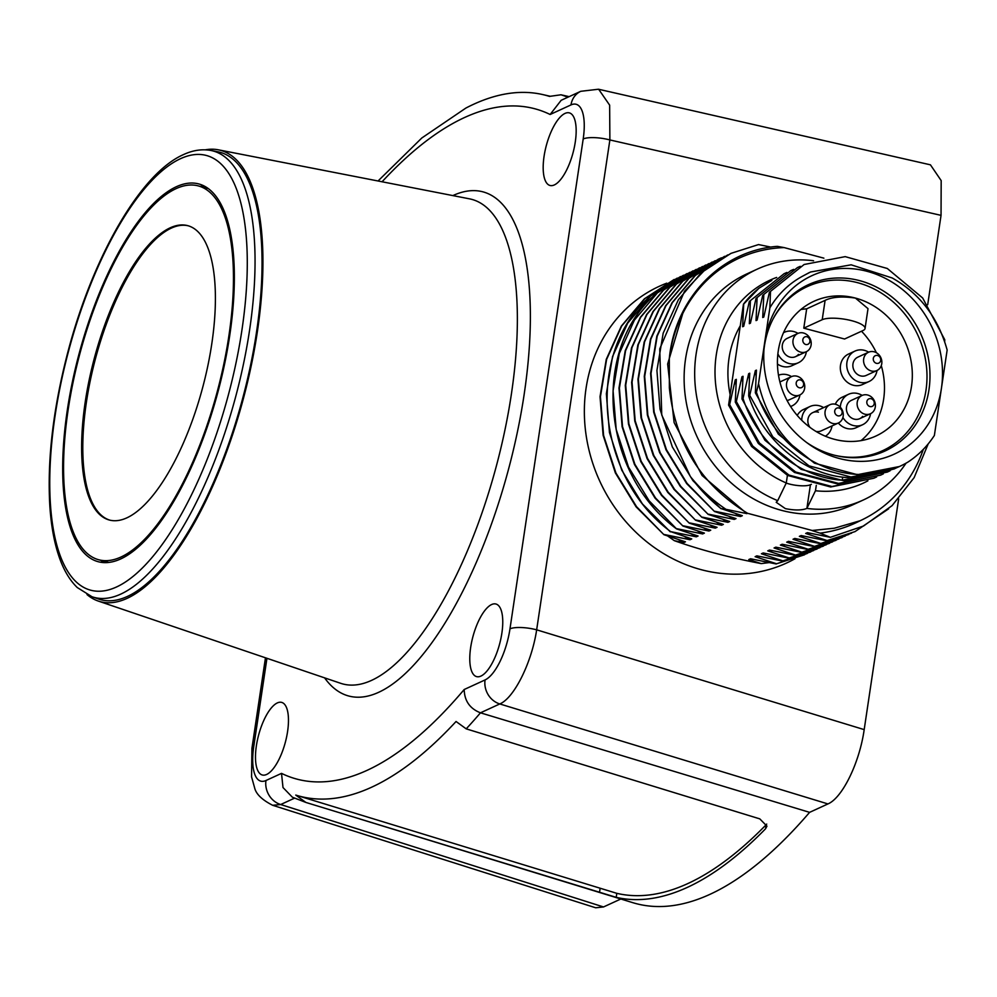 <?xml version="1.0" encoding="UTF-8"?>
<svg xmlns="http://www.w3.org/2000/svg" width="997" height="997" viewBox="0 0 997 997"><rect width="100%" height="100%" fill="white"/><g stroke="black" fill="none" stroke-linecap="round" stroke-linejoin="round"><path stroke-width="1.5" d="M561.161 100.311L550.132 114.493L571.007 104.909A44.691 16.463 104.9 0 1 583.195 138.969A20.314 5.496 -171.5 0 1 609.877 139.941L941.043 215.352L941.18 180.594L930.438 164.829L598.661 89.269L609.641 105.134L609.877 139.941L536.66 629.83C531.75 662.669 514.066 698.162 499.784 703.944L480.467 712.818C469.886 708.655 464.465 700.879 464.191 689.513A611.684 225.334 104.9 0 1 281.515 773.373L282.998 787.543L292.37 797.201L305.905 802.448L616.208 897.35A643.912 237.211 104.9 0 0 687.232 887.442A643.912 237.211 104.9 0 0 765.534 828.806L766.955 826.152L759.801 818.873L466.197 728.857L456.053 721.492A627.487 231.154 104.9 0 1 371.582 787.231A627.487 231.154 104.9 0 1 296.495 795.307A627.487 231.154 104.9 0 1 295.76 795.083L305.905 802.448M941.043 215.352L927.696 304.696M898.671 498.836L864.187 729.617L536.66 629.83A20.314 5.496 8.5 0 0 509.978 628.845L583.195 138.969M359.618 818.911L632.759 902.659A644.797 237.535 -75.1 0 0 709.914 894.359A644.797 237.535 -75.1 0 0 809.589 812.356L827.934 803.931C842.34 797.949 859.526 762.755 864.187 729.617M620.819 899.007L603.509 906.958L280.68 804.529L272.667 805.289L595.645 907.769L603.509 906.958M565.012 113.409A37.574 13.846 -75.1 0 0 545.023 150.996A37.574 13.846 -75.1 0 0 550.008 185.479A37.574 13.846 -75.1 0 0 554.32 184.944A37.574 13.846 -75.1 0 0 574.322 147.357A37.574 13.846 -75.1 0 0 569.324 112.873A37.574 13.846 -75.1 0 0 565.012 113.409M491.608 604.543A37.574 13.846 -75.1 0 0 471.618 642.143A37.574 13.846 -75.1 0 0 476.616 676.627A37.574 13.846 -75.1 0 0 480.915 676.091A37.574 13.846 -75.1 0 0 500.918 638.491A37.574 13.846 -75.1 0 0 495.92 604.008A37.574 13.846 -75.1 0 0 491.608 604.543M277.328 702.922A37.574 13.846 -75.1 0 0 257.326 740.509A37.574 13.846 -75.1 0 0 262.323 774.993A37.574 13.846 -75.1 0 0 266.635 774.457A37.574 13.846 -75.1 0 0 286.625 736.87A37.574 13.846 -75.1 0 0 281.64 702.387A37.574 13.846 -75.1 0 0 277.328 702.922M766.718 824.083L766.132 824.768A639.85 235.716 -75.1 0 1 687.805 883.579A639.85 235.716 -75.1 0 1 616.807 893.324L296.495 795.307M466.197 728.857A631.973 232.812 104.9 0 0 480.467 712.818L809.589 812.356M598.487 89.231L580.777 91.3A20.314 18.058 -114.7 0 1 580.777 91.3L561.149 100.311M378.05 180.993L421.818 137.985L465.861 108.075A627.487 231.154 104.9 0 1 473.65 104.249A627.487 231.154 104.9 0 1 542.555 94.528A627.487 231.154 104.9 0 1 549.472 96.397L560.962 94.79L569.15 96.647M923.322 449.348A144.565 128.576 -114.7 0 1 860.174 520.721L834.315 528.223L812.169 530.479L747.576 513.293C701.277 485.078 675.206 443.279 669.361 387.92L669.311 358.384A144.565 128.576 -114.7 0 1 784.128 247.592L823.883 258.161M834.315 528.223L811.994 530.554L820.057 533.133C834.227 531.326 847.6 527.189 860.174 520.721M928.219 443.852L914.124 477.638L892.091 505.629L863.539 526.005L830.364 537.321L820.057 533.133M669.311 358.384C675.143 298.24 721.167 250.546 777.311 246.359L784.128 247.592M770.943 247.106L758.53 244.577L731.1 253.325L705.502 269.29L684.528 291.224L659.74 348.888L661.746 415.026L690.373 476.541C700.741 489.365 712.618 500.295 725.966 509.33L746.89 513.617L702.1 475.507L674.122 422.603L667.654 364.017L683.805 309.98M753.645 559.429L748.772 559.579L761.259 563.604L769.123 562.595M677.225 278.113L644.835 298.614L621.729 325.944L606.6 359.443L600.431 396.744L603.609 435.49L615.922 472.989L636.56 506.7L663.952 534.716L685.45 541.82L683.68 542.63L678.496 539.614M663.952 534.716L636.111 506.862L615.361 472.89L603.123 435.328L600.032 396.656L606.263 359.356L621.343 326.094L644.411 298.801L674.159 279.472M664.363 534.529L689.999 539.726L684.802 536.71M683.493 275.234L652.811 294.277C584.653 348.289 594.474 475.606 670.682 531.625L691.768 538.916L689.999 539.726M670.271 531.825L642.429 503.946L621.754 470.135L609.454 432.524L606.35 393.753L612.569 356.515L627.699 323.14L650.767 295.885L680.527 276.543M689.849 272.318L657.397 292.881L634.391 320.112L619.274 353.549L613.08 390.849L616.196 429.433L628.521 467.095L649.159 500.843L676.589 528.921C600.306 472.815 590.623 345.51 658.718 291.56L686.995 273.577M677 528.734L702.636 533.931L697.451 530.903M696.168 269.414L663.641 290.052L640.622 317.345L625.58 350.707L619.399 388.095L622.527 426.604L634.865 464.241L655.552 498.026L682.908 526.017L704.405 533.108L702.636 533.931M682.908 526.017L655.091 498.176L634.441 464.428L622.103 426.704L618.987 388.02L625.231 350.657L640.398 317.258L663.379 290.102L692.977 270.835M683.331 525.83L708.967 531.027L703.757 527.999M702.511 266.498L670.021 287.086L646.991 314.379L631.936 347.691L625.717 385.178L628.858 423.762L641.171 461.299L661.896 495.16L689.239 523.113L710.736 530.205L708.967 531.027M689.239 523.113L661.497 495.372L640.834 461.673L628.471 424.049L625.293 385.44L631.5 347.916L646.617 314.504L669.623 287.261L699.57 267.807M689.65 522.927L715.285 528.123L710.088 525.095M708.842 263.594L676.464 284.083L653.409 311.326L638.304 344.601L632.048 382.088L635.176 420.821L647.477 458.358L668.214 492.244L695.557 520.21L717.055 527.313L715.285 528.123M695.557 520.21L667.803 492.456L647.078 458.595L634.765 421.033L631.624 382.412L637.856 344.925L652.923 311.637L675.941 284.369L705.689 265.003M695.968 520.023L721.604 525.22L716.407 522.191M715.148 260.703L682.795 281.179L659.702 308.472L644.573 341.871L638.367 379.246L641.52 418.005L653.82 455.504L674.52 489.328L701.876 517.306L723.373 524.41L721.604 525.22M701.876 517.306L673.972 489.353L653.222 455.317L641.009 417.731L637.955 379.321L644.187 341.996L659.254 308.721L682.309 281.428L712.145 262.037M702.287 517.119L727.922 522.316L722.725 519.287M708.194 514.402L680.365 486.536L659.628 452.601L647.377 415.051L644.274 376.343L650.505 339.067L665.61 305.767L688.678 278.487L718.476 259.133L689.064 278.313L665.984 305.643L650.842 339.154L644.685 376.442L647.851 415.163L660.164 452.675L680.801 486.362L708.194 514.402L729.692 521.506L727.922 522.316M721.479 257.799L718.039 259.32M708.618 514.215L734.253 519.412L729.044 516.384M727.798 254.896L695.383 275.421L672.352 302.664L657.197 336.151L651.016 373.414L654.132 412.085L666.457 449.709L687.083 483.408L714.513 511.511L736.023 518.602L734.253 519.412M714.513 511.511L686.684 483.632L666.021 449.846L653.708 412.21L650.605 373.414L656.824 336.176L671.978 302.789L695.021 275.558L724.57 256.329M714.936 511.311L740.572 516.508L735.375 513.492M690.373 476.541A152.304 135.455 -114.7 0 0 720.956 508.545L742.341 515.698L740.572 516.508M720.843 508.607L692.99 480.716L672.339 446.943L660.014 409.194L656.923 370.435L663.179 333.172L678.359 299.785L701.352 272.655L730.689 253.525M720.956 508.545L725.966 509.33M747.576 513.293L746.89 513.617M670.682 531.625L696.317 536.822L691.108 533.794M676.589 528.921L698.087 536.012L696.317 536.822M830.364 537.321L807.445 532.647L805.676 533.457L827.174 540.561L855.027 531.6L888.614 508.831M855.027 531.6L827.174 540.561M826.75 540.748L801.114 535.551L799.345 536.361L820.843 543.465L851.6 533.133M848.808 534.454L820.843 543.465M820.431 543.652L794.796 538.455L793.026 539.265L814.524 546.368L845.294 536.025M842.178 537.508L814.524 546.368M814.113 546.555L788.477 541.346L786.708 542.169L808.206 549.26L838.963 538.928M836.059 540.312L808.206 549.26M807.794 549.459L782.159 544.25L780.389 545.072L801.887 552.164L832.62 541.845M829.492 543.328L801.887 552.164M801.463 552.35L775.828 547.154L774.058 547.976L795.556 555.067L826.301 544.736M823.36 546.144L795.556 555.067M795.145 555.254L769.51 550.057L767.74 550.867L789.238 557.971L819.995 547.64M817.091 549.023L789.238 557.971M788.826 558.158L763.191 552.961L761.421 553.771L782.919 560.875L813.664 550.543M810.773 551.914L782.919 560.875M782.508 561.062L756.873 555.852L755.103 556.675L776.601 563.779L807.333 553.447M804.629 554.743L776.601 563.779M776.177 563.966L750.554 558.769L748.772 559.579M667.728 536.025L674.284 540.648C699.844 549.771 728.832 557.423 761.259 563.604M674.284 540.648L683.68 542.63M810.536 533.308L805.676 533.457M804.218 536.212L799.345 536.361M797.899 539.115L793.026 539.265M791.568 542.019L786.708 542.169M785.237 544.91L780.389 545.072M778.931 547.814L774.058 547.976M772.6 550.718L767.74 550.867M766.282 553.622L761.421 553.771M759.976 556.525L755.103 556.675M205.295 149.824A233.547 86.041 104.9 0 1 218.331 149.812A233.547 86.041 104.9 0 1 257.4 331.453A233.547 86.041 104.9 0 1 98.304 601.079A233.547 86.041 104.9 0 1 87.001 594.573M120.699 558.943A195.474 72.008 -75.1 0 0 224.749 363.344A195.474 72.008 -75.1 0 0 198.764 183.934A195.474 72.008 -75.1 0 0 176.332 186.726A195.474 72.008 -75.1 0 0 72.295 382.325A195.474 72.008 -75.1 0 0 98.279 561.735A195.474 72.008 -75.1 0 0 120.699 558.943M98.603 599.035A231.516 85.293 -75.1 0 0 127.442 596.418A231.516 85.293 -75.1 0 0 251.306 361.637A231.516 85.293 -75.1 0 0 217.583 151.731L210.691 150.435A230.992 85.094 104.9 0 1 244.427 359.406A230.992 85.094 104.9 0 1 121.148 593.938A230.992 85.094 104.9 0 1 120.737 594.125A230.992 85.094 104.9 0 1 91.973 596.729L98.603 599.035M200.098 186.389A195.474 72.008 104.9 0 1 204.51 186.19M104.386 562.632A195.474 72.008 104.9 0 1 100.647 560.264M176.045 188.657A193.443 71.261 104.9 0 1 198.241 185.891A193.443 71.261 104.9 0 1 223.951 363.444A193.443 71.261 104.9 0 1 120.998 557.011A193.443 71.261 104.9 0 1 98.79 559.778A193.443 71.261 104.9 0 1 73.08 382.225A193.443 71.261 104.9 0 1 176.045 188.657M126.843 517.854A152.317 56.106 -75.1 0 0 207.912 365.438A152.317 56.106 -75.1 0 0 187.673 225.634A152.317 56.106 -75.1 0 0 170.188 227.815A152.317 56.106 -75.1 0 0 89.119 380.231A152.317 56.106 -75.1 0 0 109.371 520.035A152.317 56.106 -75.1 0 0 126.843 517.854M109.944 520.172A152.317 56.106 104.9 0 1 90.453 379.745A152.317 56.106 104.9 0 1 171.347 228.114A152.317 56.106 104.9 0 1 188.246 225.796M787.418 475.332L786.272 482.984L777.697 500.656A127.03 112.985 -114.7 0 1 696.093 354.234A127.03 112.985 -114.7 0 1 757.222 269.153L746.666 273.988A127.03 112.985 65.3 0 0 685.587 398.264A127.03 112.985 65.3 0 0 781.586 510.377A127.03 112.985 65.3 0 0 852.659 504.881L863.215 500.033A127.03 112.985 -114.7 0 1 806.885 508.42L815.471 490.748A111.676 99.326 -114.7 0 0 867.901 480.828M906.036 463.181A127.03 112.985 -114.7 0 1 863.215 500.033M777.697 500.656L776.202 502.289L785.387 508.632C794.696 510.476 801.862 510.402 806.885 508.42L810.424 484.741L811.384 484.305M816.281 485.352L815.471 490.748M786.272 482.984A111.676 99.326 -114.7 0 1 716.257 354.982A111.676 99.326 -114.7 0 1 776.663 277.428M740.21 325.907A97.494 86.714 65.3 0 0 729.006 358.372A97.494 86.714 65.3 0 0 730.028 394.077M757.222 269.153A127.03 112.985 -114.7 0 1 813.54 260.753L813.564 260.815M810.424 484.741A16.251 4.399 8.5 0 1 786.222 483.084M771.852 280.356L758.954 288.233A111.676 99.326 65.3 0 0 743.463 304.16L728.583 405.106L729.654 404.62L752.698 446.02L788.939 475.071L831.909 486.499L873.908 478.236L876.687 476.902M758.954 288.233L743.7 304.06L742.64 326.742L744.373 323.04M786.895 272.468L784.066 273.714L749.32 301.48L743.712 326.256L742.64 326.742M899.618 466.434L899.718 466.384A111.676 99.326 -114.7 0 0 908.093 461.985C918.561 455.081 927.322 446.245 934.376 435.465L947.15 350.009C938.127 317.545 919.795 293.529 892.178 277.964L851.151 264.816L810.524 272.007L802.822 276.057L809.352 272.555M944.682 341.647L944.77 339.778L922.674 298.003L887.293 268.48L845.207 256.64L804.155 264.492L769.41 292.258L804.155 264.492M873.908 478.236L830.675 486.985L787.68 475.469L751.564 446.432L728.583 405.106M750.392 300.982L749.345 323.676L751.077 319.975M793.612 269.389L790.758 270.636L756.025 298.402L750.417 323.178L749.345 323.676M757.097 297.904L756.038 320.598L757.77 316.896M800.292 266.324L797.463 267.557L762.717 295.324L757.109 320.099L756.038 320.598M763.789 294.838L762.73 317.52L764.462 313.831M769.41 292.258L763.802 317.034L762.73 317.52M770.482 291.76L769.858 307.849C778.134 294.028 789.126 283.435 802.822 276.057M899.394 466.534L857.395 474.684L814.487 463.181L778.358 434.144L755.365 392.818L756.449 392.32L758.53 383.633L769.858 307.849M755.365 392.818L756.424 370.124L755.352 370.622L749.744 395.398L772.812 436.836L809.028 465.848L851.949 477.276L893.997 469.014L896.777 467.68M893.997 469.014L847.762 477.6C804.517 475.245 762.655 440.475 748.672 395.884L749.744 395.398M748.672 395.884L749.732 373.202L748.66 373.701L743.052 398.476C757.059 443.054 798.821 477.787 842.129 480.18L887.33 472.08L890.097 470.746M887.305 472.092L844.073 480.841L801.077 469.325L764.961 440.288L741.98 398.962L743.052 398.476M741.98 398.962L743.027 376.28L741.955 376.766L736.347 401.542L759.415 442.98L795.631 472.005L838.552 483.42L880.6 475.17L883.367 473.837M880.6 475.17L837.418 483.906L794.497 472.453L758.331 443.453L735.275 402.04L736.347 401.542M735.275 402.04L736.334 379.346L735.263 379.845L729.654 404.62M749.32 301.48L784.066 273.714M756.025 298.402L790.758 270.636M762.717 295.324L797.463 267.557M941.417 388.381A98.267 87.4 65.3 0 0 867.116 271.334A98.267 87.4 65.3 0 0 764.836 341.41A98.267 87.4 65.3 0 0 764.113 347.629A98.267 87.4 65.3 0 0 808.193 443.653A98.267 87.4 65.3 0 0 941.417 388.381M806.498 442.406A91.562 81.442 65.3 0 0 884.9 451.055A91.562 81.442 65.3 0 0 928.967 389.727A91.562 81.442 65.3 0 0 895.48 299.947A91.562 81.442 65.3 0 0 808.505 284.631A91.562 81.442 65.3 0 0 764.437 345.959A91.562 81.442 65.3 0 0 763.951 349.723M758.53 383.633C766.381 416.92 783.692 442.344 810.449 459.904A111.676 99.326 -114.7 0 0 899.718 466.384M756.062 375.52L755.352 370.622M749.37 378.598L748.66 373.701M742.678 381.677L741.955 376.766M735.973 384.742L735.263 379.845M756.449 392.32C766.568 421.793 784.564 444.313 810.449 459.904M772.625 319.813A90.278 80.296 -114.7 0 1 807.221 286.638A90.278 80.296 -114.7 0 1 857.719 282.724A90.278 80.296 -114.7 0 1 925.951 362.41A90.278 80.296 -114.7 0 1 882.544 450.719A90.278 80.296 -114.7 0 1 834.838 455.317M834.327 439.278A74.152 65.952 65.3 0 0 875.815 436.075A74.152 65.952 65.3 0 0 911.47 363.531A74.152 65.952 65.3 0 0 855.426 298.078A74.152 65.952 65.3 0 0 813.938 301.293A74.152 65.952 65.3 0 0 778.283 373.838A74.152 65.952 65.3 0 0 834.327 439.278M868.512 352.24L857.806 357.163A10.057 8.948 65.3 0 0 853.457 369.002A10.057 8.948 65.3 0 0 866.194 375.445L876.911 370.523A10.057 8.948 -114.7 0 1 871.278 370.959A10.057 8.948 -114.7 0 1 863.676 362.085A10.057 8.948 -114.7 0 1 868.512 352.24A10.057 8.948 -114.7 0 1 874.145 351.804A10.057 8.948 -114.7 0 1 881.747 360.69A10.057 8.948 -114.7 0 1 876.911 370.523M877.036 370.46A16.762 14.905 -114.7 0 1 868.998 381.539A16.762 14.905 -114.7 0 1 847.762 370.809A16.762 14.905 -114.7 0 1 855.002 351.069A16.762 14.905 -114.7 0 1 868.649 352.178M855.002 351.069L848.572 354.022A16.762 14.905 65.3 0 0 841.331 373.763A16.762 14.905 65.3 0 0 862.567 384.493L868.998 381.539M865.06 328.474A22.694 6.144 8.5 0 0 847.874 319.813A22.694 6.144 8.5 0 0 822.213 319.701L803.781 328.163L844.571 339.005L863.003 330.543A22.694 6.144 8.5 0 0 865.06 328.474L868.013 308.646L855.426 298.078C842.278 296.159 832.171 296.919 825.105 300.371L806.673 308.833A74.152 65.952 -114.7 0 0 800.865 309.531M861.508 331.228A74.152 65.952 -114.7 0 1 876.388 352.726M881.298 365.625A74.152 65.952 -114.7 0 1 861.034 440.624M803.781 328.163L806.673 308.833M777.448 364.03A16.762 14.905 65.3 0 0 791.93 365.7L798.36 362.746A16.762 14.905 -114.7 0 1 777.884 353.885M801.738 420.285A16.762 14.905 -114.7 0 1 810 406.502L803.57 409.455A16.762 14.905 65.3 0 0 797.239 415.437M840.309 407.2A16.762 14.905 -114.7 0 1 843.686 398.077A16.762 14.905 -114.7 0 1 848.547 394.289L842.116 397.242A16.762 14.905 65.3 0 0 837.256 401.018A16.762 14.905 65.3 0 0 835.287 404.221M838.315 423.015A16.762 14.905 65.3 0 0 856.111 427.713L862.53 424.759A16.762 14.905 -114.7 0 1 842.914 417.494M778.507 375.233A16.762 14.905 -114.7 0 1 791.543 376.617M799.943 394.899A16.762 14.905 -114.7 0 1 791.892 405.966A16.762 14.905 -114.7 0 1 790.571 406.489M791.419 376.667A10.057 8.948 -114.7 0 1 797.052 376.23A10.057 8.948 -114.7 0 1 804.654 385.116A10.057 8.948 -114.7 0 1 799.806 394.962A10.057 8.948 -114.7 0 1 794.185 395.385A10.057 8.948 -114.7 0 1 786.583 386.512A10.057 8.948 -114.7 0 1 791.419 376.667L780.701 381.589A10.057 8.948 65.3 0 0 779.928 382.001M787.069 400.495A10.057 8.948 65.3 0 0 789.101 399.872L799.806 394.962M806.399 351.679A16.762 14.905 -114.7 0 1 803.208 358.957A16.762 14.905 -114.7 0 1 798.36 362.746M784.365 332.275L783.53 332.662A16.762 14.905 -114.7 0 1 784.365 332.275A16.762 14.905 -114.7 0 1 798.011 333.397M797.874 333.447A10.057 8.948 -114.7 0 1 803.507 333.01A10.057 8.948 -114.7 0 1 811.109 341.896A10.057 8.948 -114.7 0 1 806.274 351.729A10.057 8.948 -114.7 0 1 800.641 352.165A10.057 8.948 -114.7 0 1 793.039 343.292A10.057 8.948 -114.7 0 1 797.874 333.447L787.169 338.369A10.057 8.948 65.3 0 0 784.253 340.638A10.057 8.948 65.3 0 0 784.265 353.038A10.057 8.948 65.3 0 0 795.556 356.652A10.057 8.948 65.3 0 0 798.472 354.384M810 406.502A16.762 14.905 -114.7 0 1 819.372 405.779A16.762 14.905 -114.7 0 1 823.634 407.623M832.034 425.906A16.762 14.905 -114.7 0 1 825.391 436.225M818.425 412.16A10.057 8.948 65.3 0 0 812.792 412.596A10.057 8.948 65.3 0 0 809.975 427.377M815.957 431.414A10.057 8.948 65.3 0 0 821.192 430.878L838.327 423.015A10.057 8.948 -114.7 0 1 832.707 423.451A10.057 8.948 -114.7 0 1 825.105 414.565A10.057 8.948 -114.7 0 1 829.94 404.72A10.057 8.948 -114.7 0 1 835.561 404.296A10.057 8.948 -114.7 0 1 843.163 413.169A10.057 8.948 -114.7 0 1 838.327 423.015M848.547 394.289A16.762 14.905 -114.7 0 1 862.181 395.41M870.58 413.68A16.762 14.905 -114.7 0 1 867.39 420.971A16.762 14.905 -114.7 0 1 862.53 424.759M862.056 395.46A10.057 8.948 -114.7 0 1 867.689 395.024A10.057 8.948 -114.7 0 1 875.291 403.91A10.057 8.948 -114.7 0 1 870.456 413.743A10.057 8.948 -114.7 0 1 864.823 414.179A10.057 8.948 -114.7 0 1 857.221 405.305A10.057 8.948 -114.7 0 1 862.056 395.46L851.338 400.383A10.057 8.948 65.3 0 0 848.435 402.651A10.057 8.948 65.3 0 0 848.447 415.051A10.057 8.948 65.3 0 0 859.738 418.665A10.057 8.948 65.3 0 0 862.654 416.397M837.841 415.811A4.1 3.652 -114.7 0 1 839 407.997A4.1 3.652 -114.7 0 1 837.841 415.811M869.957 406.539A4.1 3.652 -114.7 0 1 871.129 398.725A4.1 3.652 -114.7 0 1 869.957 406.539M876.413 363.319A4.1 3.652 -114.7 0 1 877.584 355.505A4.1 3.652 -114.7 0 1 876.413 363.319M805.775 344.526A4.1 3.652 -114.7 0 1 806.947 336.724A4.1 3.652 -114.7 0 1 805.775 344.526M799.32 387.758A4.1 3.652 -114.7 0 1 800.479 379.944A4.1 3.652 -114.7 0 1 799.32 387.758M265.464 657.796L251.929 748.373A20.314 5.496 8.5 0 1 253.761 746.516A44.641 16.451 104.9 0 0 265.962 780.514A20.314 18.058 65.3 0 0 280.68 804.529L294.514 798.173M265.962 780.514L281.515 773.373M266.947 658.294L253.761 746.516M382.075 181.778A611.684 225.334 104.9 0 1 550.132 114.493M509.978 628.845A44.691 16.463 104.9 0 1 485.065 679.929L464.191 689.513M324.598 677.86A260.865 96.098 -75.1 0 0 433.857 639.962A260.865 96.098 -75.1 0 0 524.073 394.974A260.865 96.098 104.9 0 0 524.185 394.189A260.865 96.098 -75.1 0 0 452.862 195.599M599.496 892.465L600.107 888.402M616.807 893.324L616.208 897.35M765.534 828.806L766.132 824.768M827.934 803.931L499.784 703.944A20.314 18.058 -114.7 0 1 485.065 679.942M570.994 104.909A20.314 18.058 -114.7 0 1 580.777 91.313M560.962 94.79A631.973 232.812 104.9 0 1 567.841 97.245M666.731 283.173A152.304 135.455 65.3 0 0 586.062 388.282A152.304 135.455 65.3 0 0 645.807 541.035A152.304 135.455 65.3 0 0 795.033 558.719M654.331 295.498L652.811 294.277M98.304 601.079L340.625 683.294A250.721 92.36 -75.1 0 0 511.311 394.613A250.721 92.36 -75.1 0 0 511.424 393.84A250.721 92.36 -75.1 0 0 469.487 198.839L218.331 149.812M116.512 586.984A224.911 82.851 104.9 0 1 55.084 415.724A224.911 82.851 104.9 0 1 180.519 158.685A224.911 82.851 104.9 0 1 241.947 329.945A224.911 82.851 104.9 0 1 116.512 586.984M842.764 477.114L842.129 480.18M822.213 319.701L825.105 300.371M251.929 748.373L251.556 776.825L254.634 787.867C256.067 794.073 262.074 799.881 272.667 805.289M542.555 94.528L549.883 96.186M210.691 150.435C201.868 148.877 192.795 150.273 183.46 154.61C140.639 173.366 93.257 256.104 68.282 350.495C53.227 407.736 47.083 459.667 49.85 506.289C51.146 525.556 54.162 542.206 58.91 556.226C63.422 569.623 69.541 580.067 77.292 587.557L91.973 596.729M208.248 188.558L198.241 185.891M108.798 562.433L98.79 559.778M807.221 286.638L796.665 291.485M882.544 450.719L871.989 455.567M790.621 406.552L791.892 405.966M812.792 412.596L829.94 404.72M859.738 418.665L870.456 413.743M795.556 356.652L806.274 351.729"/></g></svg>
